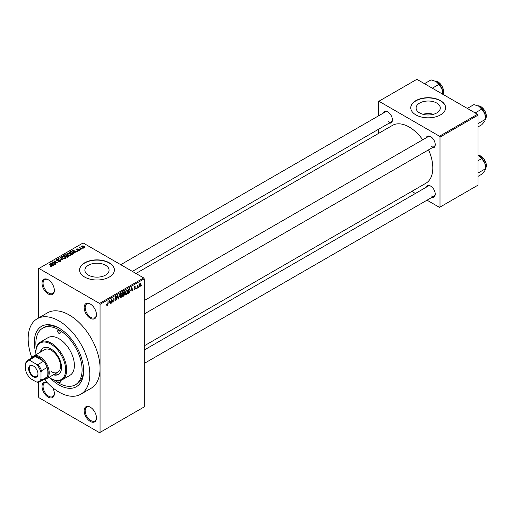 <?xml version="1.0" encoding="UTF-8"?>
<svg xmlns="http://www.w3.org/2000/svg" width="512" height="512" viewBox="0 0 512 512"><rect width="100%" height="100%" fill="white"/><g stroke="black" fill="none" stroke-linecap="round" stroke-linejoin="round"><path stroke-width="0.77" d="M90.304 318.259A8.717 5.03 60 0 1 84.141 307.584A8.717 5.03 60 0 1 90.304 304.026L90.304 304.026A8.717 5.03 60 0 1 96.467 314.701A8.717 5.03 60 0 1 90.304 318.259M90.566 304.186A7.987 4.614 -120 0 0 86.822 303.93A7.987 4.614 -120 0 0 85.6 310.33A7.987 4.614 -120 0 0 90.816 317.37A7.987 4.614 -120 0 0 94.81 317.766A7.987 4.614 -120 0 0 96.461 314.394M90.304 421.434A8.717 5.03 60 0 1 84.141 410.758A8.717 5.03 60 0 1 90.304 407.2L90.304 407.2A8.717 5.03 60 0 1 96.467 417.875A8.717 5.03 60 0 1 90.304 421.434M90.566 407.36A7.987 4.614 -120 0 0 86.822 407.104A7.987 4.614 -120 0 0 85.6 413.504A7.987 4.614 -120 0 0 90.816 420.544A7.987 4.614 -120 0 0 94.81 420.941A7.987 4.614 -120 0 0 96.461 417.568M52.659 387.674A8.717 5.03 60 0 1 54.355 393.562A8.717 5.03 60 0 1 48.192 397.12A8.717 5.03 60 0 1 42.061 387.187A8.717 5.03 60 0 1 46.957 382.323M47.168 382.547A7.987 4.614 -120 0 0 44.717 382.79A7.987 4.614 -120 0 0 43.488 389.19A7.987 4.614 -120 0 0 48.71 396.23A7.987 4.614 -120 0 0 52.704 396.627A7.987 4.614 -120 0 0 54.349 393.261M48.192 293.946A8.717 5.03 60 0 1 42.035 283.277A8.717 5.03 60 0 1 48.192 279.718L48.192 279.718A8.717 5.03 60 0 1 54.355 290.387A8.717 5.03 60 0 1 48.192 293.946M48.454 279.872A7.987 4.614 -120 0 0 44.717 279.616A7.987 4.614 -120 0 0 43.488 286.016A7.987 4.614 -120 0 0 48.71 293.056A7.987 4.614 -120 0 0 52.704 293.453A7.987 4.614 -120 0 0 54.349 290.086M436.749 103.059A12.096 6.982 0 0 0 423.565 101.549A12.096 6.982 0 0 0 416.096 108A12.096 6.982 0 0 0 419.642 112.941A12.096 6.982 0 0 0 432.826 114.451A12.096 6.982 0 0 0 440.294 108A12.096 6.982 0 0 0 436.749 103.059M433.472 114.285A12.096 6.982 0 0 0 422.918 114.285M440.518 100.646A17.427 10.061 0 0 0 421.523 98.464A17.427 10.061 0 0 0 410.765 107.763A17.427 10.061 0 0 0 415.872 114.88A17.427 10.061 0 0 0 434.861 117.056A17.427 10.061 0 0 0 445.626 107.763A17.427 10.061 0 0 0 440.518 100.646M445.619 107.878A17.427 10.061 0 0 0 440.518 100.883A17.427 10.061 0 0 0 421.619 98.682A17.427 10.061 0 0 0 410.765 107.878M88.422 275.11A12.096 6.982 180 0 1 84.877 270.17A12.096 6.982 180 0 1 92.346 263.718A12.096 6.982 180 0 1 105.536 265.229A12.096 6.982 180 0 1 109.075 270.17A12.096 6.982 180 0 1 101.606 276.621A12.096 6.982 180 0 1 88.422 275.11M109.306 262.816A17.427 10.061 0 0 0 90.31 260.634A17.427 10.061 0 0 0 79.552 269.933A17.427 10.061 0 0 0 84.653 277.05A17.427 10.061 0 0 0 103.648 279.232A17.427 10.061 0 0 0 114.406 269.933A17.427 10.061 0 0 0 109.306 262.816M114.406 270.054A17.427 10.061 0 0 0 109.306 263.053A17.427 10.061 0 0 0 90.406 260.851A17.427 10.061 0 0 0 79.552 270.054M426.208 137.779A6.534 3.776 60 0 1 430.605 136.608L430.605 136.608A6.534 3.776 60 0 1 435.232 144.614A6.534 3.776 60 0 1 432.013 147.84M430.874 136.768A5.811 3.354 -120 0 0 428.218 136.621L144.224 300.582M383.379 113.056A6.534 3.776 60 0 1 387.782 111.885L387.782 111.885A6.534 3.776 60 0 1 392.403 119.891A6.534 3.776 60 0 1 389.19 123.117M388.045 112.045A5.811 3.354 -120 0 0 385.389 111.891L120.749 264.685M426.208 187.232A6.534 3.776 60 0 1 430.605 186.061L430.605 186.061A6.534 3.776 60 0 1 435.232 194.067A6.534 3.776 60 0 1 432.013 197.293M430.874 186.221A5.811 3.354 -120 0 0 428.218 186.074L144.224 350.035M35.872 353.082A34.861 20.128 60 0 1 58.976 328.045A34.861 20.128 60 0 1 83.629 370.733A34.861 20.128 60 0 1 58.976 384.966A34.861 20.128 60 0 1 50.387 378.221M59.763 328.512A32.678 18.867 -120 0 0 44.179 327.315L42.637 328.205A32.678 18.867 -120 0 0 36.262 348.288M44.378 379.398A43.571 25.158 -120 0 0 58.976 392.083A43.571 25.158 -120 0 0 80.762 394.24A43.571 25.158 -120 0 0 87.443 359.322A43.571 25.158 -120 0 0 58.976 320.928A43.571 25.158 -120 0 0 37.19 318.771A43.571 25.158 -120 0 0 31.846 357.702M80.762 394.24L91.034 388.307A43.571 25.158 -120 0 0 100.058 368.365A43.571 25.158 -120 0 0 69.248 314.995A43.571 25.158 -120 0 0 47.462 312.838L37.19 318.771M144.224 345.862L425.894 183.238A33.408 19.29 -120 0 0 428.55 149.843M422.739 139.782A33.408 19.29 -120 0 0 409.197 127.034A33.408 19.29 -120 0 0 392.493 125.376L135.981 273.472M138.714 286.752L138.387 287.533L138.714 286.752M137.408 286.534L137.082 288.288L137.082 285.267L137.408 285.082L137.408 285.562L138.106 284.781L137.408 286.534L137.082 286.342M136.474 288.045L136.147 288.826L136.474 288.045M134.054 289.178L134.842 289.632L134.042 289.12L134.867 289.19L135.219 288.243L134.093 287.802L134.829 286.515L135.584 286.938L134.842 286.938L134.419 287.552L135.629 288.205L134.842 289.632L134.31 289.709M134.374 288.883L134.867 289.19M134.899 288.262L134.093 287.802L134.899 288.262M134.829 286.515L135.584 286.938L134.842 286.509M135.258 287.181L134.515 286.752M134.15 287.398L134.522 287.738M134.899 287.699L135.629 288.205L134.79 287.718M131.072 290.515L131.789 287.194L132.832 290.739L132.486 290.938L132.205 289.862L130.816 290.368M126.342 294.541L125.402 294.432L125.082 293.197L126.342 290.278L127.091 290.214L127.603 291.686L127.277 293.363L126.342 294.541L125.146 293.85M120.973 297.638L120.038 297.53L119.712 296.294L120.973 293.382L121.722 293.312L122.234 294.79L121.907 296.467L120.973 297.638L119.776 296.947M106.682 305.12L107.347 305.504L106.835 305.51L106.643 304.621L106.97 304.378L107.366 305.011L107.718 304.499L108.09 300.877L108.09 303.693L107.347 305.504L106.835 305.51M106.643 304.755L107.366 305.011M99.546 303.437L143.706 277.939L144.224 278.829L144.224 406.906L100.058 432.403L100.058 304.326L99.546 303.437L38.95 268.448L38.438 268.749L38.438 318.048M144.224 278.829L100.058 304.326M109.043 303.238L109.754 299.91L110.797 303.462L110.451 303.661L110.17 302.586L108.781 303.085M111.494 299.738L111.168 303.245L111.168 299.098L111.52 298.893L112.896 301.427L113.222 297.907L113.222 302.061L112.87 302.266L111.168 299.546M116.538 299.002L114.861 298.048L115.789 296.378L116.467 296.282L116.774 297.05L115.795 296.858L115.29 298.24L116.371 298.106L116.864 298.81L115.846 300.602L115.104 300.698L114.765 299.821L115.878 300.096L116.538 299.002L115.706 298.24M115.091 299.578L115.878 300.096M114.861 298.195L115.725 298.688L115.117 298.688M116.448 297.293L115.437 296.646M115.309 298.253L115.802 298.221M119.494 294.291L118.15 299.219L117.178 295.622L117.517 295.43L118.291 298.65L119.494 294.291M124.038 293.325L124.71 294.214L123.712 296.006L122.701 296.589L122.701 292.435L124.346 291.731L124.448 293.491M129.504 288.589L130.266 290.125L129.024 292.934L128.07 293.491L128.07 289.338L129.798 288.64M139.219 286.099L140.09 286.605L139.181 285.568L140.09 283.475L140.998 284.48L140.09 286.605L139.539 286.656M140.09 283.475L140.646 283.424M141.792 284.973L141.466 285.754L141.792 284.973M38.438 382.253L38.438 396.826L38.95 397.715L99.546 432.698L100.058 432.403M83.251 248.211L82.413 248.102L83.251 248.211M81.011 249.504L80.173 249.395L81.011 249.504M75.334 252.781L74.989 252.979L72.39 250.33L77.37 251.603L75.674 251.347L74.541 252L75.334 252.781M71.315 254.995L71.315 254.522L70.931 255.379L69.427 255.597L67.872 255.072L66.81 253.862L67.245 253.248L70.349 253.587L71.36 254.771M65.946 258.093L65.946 257.619L65.562 258.477L64.058 258.694L62.502 258.17L61.44 256.966L61.875 256.346L64.979 256.691L65.997 257.869M60.435 261.44L58.138 261.363L60.045 261.178L60.09 260.442L56.742 260.448L56.282 259.866L56.685 259.341L58.746 259.392L57.12 259.578L57.082 260.269L60.41 260.25L60.883 260.87L60.435 261.44M60.045 261.606L60.09 260.442M57.12 259.578L57.082 260.602M53.299 265.504L52.954 265.702L50.355 263.053L55.334 264.326L53.638 264.07L52.506 264.723L53.299 265.504M143.706 277.939L83.11 242.957L38.95 268.448M51.168 266.496L50.106 266.106L51.533 266.093L51.61 265.734L48.71 264.006L51.475 265.222L51.936 266.342L51.168 266.496M51.533 266.49L51.61 265.734M52.224 265.965L51.936 266.342M56.038 263.923L52.115 262.035L56.723 262.701L53.843 261.037L54.17 260.851L57.766 262.925L53.158 262.259L56.038 263.923M63.008 259.898L58.125 258.566L62.406 259.757L60.096 257.427L60.442 257.229L63.008 259.898M68.256 256.87L67.238 257.453L63.648 255.379L64.659 254.79L66.464 254.797L66.867 255.437L68.192 255.686L68.73 256.333L68.256 256.87M66.88 255.328L66.867 255.763M73.568 253.805L72.608 254.355L69.018 252.282L70.515 251.488L72.986 252.038L74.067 253.21L73.568 253.805M79.43 250.47L77.792 250.445L79.078 250.24L79.11 249.754L76.717 249.773L76.71 248.915L78.214 248.909L77.094 249.126L76.992 249.555L79.373 249.53L79.43 250.47L79.776 250.029M79.078 250.618L79.11 249.754M76.717 249.773L76.71 248.915L76.71 249.766M77.094 249.126L76.992 249.888M81.946 248.966L79.008 247.642L79.75 247.693L79.674 247.2L80.128 247.104L80.122 247.84L81.946 248.966M79.75 248.07L79.674 247.597M80.128 247.104L80.122 248.288M84.678 247.443L82.413 247.187L81.971 245.875L84.205 246.118L84.678 247.443L85.005 246.982M81.645 246.336L81.971 245.875L81.971 246.88M54.733 380.282A32.678 18.867 -120 0 0 58.976 383.187A32.678 18.867 -120 0 0 75.315 384.806L76.858 383.917A32.678 18.867 -120 0 0 83.616 369.824M477.491 114.285L478.003 115.174L440.006 137.114L439.494 136.224L477.491 114.285L416.896 79.302L378.381 101.536L378.381 115.936M378.381 129.357L378.381 133.523M440.006 137.114L440.006 207.085L439.494 207.379L427.021 200.179M415.398 193.472L411.789 191.386M440.006 207.085L478.003 185.146L478.003 115.174M439.494 136.224L378.899 101.242M431.123 146.394A5.811 3.354 -120 0 0 434.029 146.682A5.811 3.354 -120 0 0 435.219 144.307M388.294 121.664A5.811 3.354 -120 0 0 391.2 121.952A5.811 3.354 -120 0 0 392.397 119.578M431.123 195.846A5.811 3.354 -120 0 0 434.029 196.134A5.811 3.354 -120 0 0 435.219 193.76M50.387 266.253L50.387 265.888M49.037 264.192L49.037 263.814M50.701 263.405L50.701 262.854M52.506 265.242L52.506 264.723M51.456 263.635L52.198 264.416L53.107 263.891L50.925 263.155L51.456 264.173M52.198 264.928L52.198 264.416M50.925 263.635L50.925 263.155M53.107 264.378L53.107 263.891M52.467 262.24L52.467 261.837M54.17 261.229L54.17 260.851M53.158 262.637L53.158 262.259M58.419 261.498L58.419 261.146M56.685 260.416L56.685 259.341M59.059 260.384L59.059 260.038M60.41 261.453L60.41 260.25M60.442 257.773L60.442 257.229M61.875 257.734L61.875 256.346M64.979 257.088L64.979 256.691M65.139 258.65L64.64 256.87L63.693 256.48L62.298 256.589L61.965 257.811M62.298 256.589L62.835 257.984L65.139 258.24L65.459 257.773L65.459 258.534M62.835 258.342L62.835 257.984M64.659 255.277L64.659 254.79M66.458 255.322L66.464 254.797M68.186 256.25L68.192 255.686M64.39 255.43L65.466 256.051L66.387 255.482L66.195 255.021L64.96 255.104L64.39 255.808M65.466 256.429L65.466 256.051M66.387 256.006L66.195 255.021M65.888 256.294L67.149 257.024L68.134 256.403L67.872 255.878L66.534 255.923L65.888 256.672M67.149 257.402L67.149 257.024M68.134 256.941L67.872 255.878M67.84 257.107L67.84 256.621M67.245 254.63L67.245 253.248M70.349 253.99L70.349 253.587M70.509 255.552L70.01 253.773L69.062 253.382L67.667 253.491L67.334 254.707M67.667 253.491L68.205 254.886L70.509 255.136L70.829 254.675L70.829 255.43M68.205 255.245L68.205 254.886M70.515 251.904L70.515 251.488M72.986 252.435L72.986 252.038M69.76 252.333L72.518 253.926L73.402 252.806L70.88 251.77L69.76 252.71M72.518 254.304L72.518 253.926M73.536 253.824L73.402 252.806M73.107 254.067L73.107 253.587M72.736 250.682L72.736 250.131M74.541 252.525L74.541 252M73.491 250.912L74.234 251.693L75.142 251.168L72.96 250.432L73.491 251.45M74.234 252.205L74.234 251.693M72.96 250.912L72.96 250.432M75.142 251.654L75.142 251.168M78.074 250.554L78.074 250.234M77.312 249.952L77.312 249.619M79.373 250.502L79.373 249.53M80.499 249.587L80.499 249.21M79.334 247.834L79.334 247.456M80.589 248.557L80.589 248.179M82.739 248.288L82.739 247.91M84.205 246.522L84.205 246.118M84.314 247.584L83.904 246.323L82.336 246.099L82.15 247.021M82.336 246.099L82.739 246.995L84.493 246.95L84.493 247.526M82.739 247.354L82.739 246.995M110.33 303.194L110.797 303.462M109.754 302.342L110.17 302.586M109.453 301.306L109.152 302.688L110.061 302.163L109.606 300.429L109.19 301.152M111.168 302.867L111.494 303.059M112.198 301.024L112.896 301.427M112.55 301.67L113.222 302.061M114.771 299.981L115.846 300.602M115.699 296.429L116.774 297.05M115.827 298.208L116.864 298.81M118.029 298.778L118.47 299.034M117.939 298.451L118.291 298.65M121.888 294.586L122.234 294.79M121.766 294.106L120.979 293.862L120.038 296.109L120.973 297.158L121.907 294.963L121.766 294.106L120.621 293.658M119.75 296.819L120.973 297.158M123.712 291.853L124.614 292.378M123.661 293.606L124.71 294.214M123.027 292.736L123.027 293.978L124.288 292.634L122.701 292.544M122.701 293.786L123.027 293.978M124.288 292.634L123.174 292.166M123.027 294.458L123.027 295.917L124.058 295.27L124.384 294.406L122.701 294.272M122.701 295.725L123.027 295.917M123.251 293.843L124.384 294.406M127.258 291.488L127.603 291.686M127.136 291.008L126.349 290.765L125.408 293.011L126.342 294.054L127.277 291.866L127.136 291.008L125.984 290.56M125.12 293.722L126.342 294.054M128.608 292.691L129.024 292.934M129.92 289.926L130.266 290.125M128.397 289.638L128.397 292.813L129.805 291.398L129.939 290.31L129.44 289.114L128.07 289.446M128.07 292.627L128.397 292.813M128.557 289.056L128.973 289.299M128.947 288.832L129.6 289.158L128.992 288.806M132.365 290.47L132.832 290.739M131.782 289.619L132.205 289.862M131.488 288.582L131.187 289.965L132.096 289.44L131.642 287.712L131.226 288.429M134.106 287.597L135.219 288.243M136.147 288.448L136.474 288.64M137.082 287.91L137.408 288.096M137.082 285.376L137.408 285.562M137.594 285.03L138.01 285.267M137.082 285.658L137.466 285.882M138.387 287.155L138.714 287.347M140.64 284.275L140.998 284.48M139.923 283.597L140.429 283.885L139.507 285.376L140.096 286.17L140.672 284.704L139.77 283.738M139.194 285.869L140.096 286.17M141.466 285.376L141.792 285.568M57.747 380.832A1.818 1.05 -120 0 0 58.976 382.592A1.818 1.05 -120 0 0 59.885 382.682A1.818 1.05 -120 0 0 59.93 380.666M58.976 333.376A1.818 1.05 -120 0 0 59.885 333.472A1.818 1.05 -120 0 0 60.166 332.013A1.818 1.05 -120 0 0 58.976 330.413A1.818 1.05 -120 0 0 58.074 330.323A1.818 1.05 -120 0 0 57.792 331.782A1.818 1.05 -120 0 0 58.976 333.376M53.37 374.835A15.251 8.806 -120 0 0 58.387 374.458A15.251 8.806 -120 0 0 60.723 362.234A15.251 8.806 -120 0 0 50.765 348.794A15.251 8.806 -120 0 0 43.136 348.038A15.251 8.806 -120 0 0 40.301 352.192M53.882 374.541A15.251 8.806 -120 0 0 58.637 374.298M49.043 377.338A21.062 12.16 -120 0 0 50.765 378.445A21.062 12.16 -120 0 0 65.651 369.843A21.062 12.16 -120 0 0 50.765 344.051A21.062 12.16 -120 0 0 35.872 352.653A21.062 12.16 -120 0 0 35.968 354.694M51.277 378.739L50.765 378.445L51.277 378.739A21.786 12.576 60 0 0 62.17 379.821L69.869 375.373A21.786 12.576 -120 0 0 73.21 357.914A21.786 12.576 -120 0 0 58.976 338.714A21.786 12.576 -120 0 0 48.083 337.638L40.384 342.086A21.786 12.576 60 0 1 51.277 343.162A21.786 12.576 60 0 1 65.51 362.362A21.786 12.576 60 0 1 62.17 379.821M35.872 352.653L35.872 352.058A21.786 12.576 60 0 1 40.384 342.086M75.315 384.806A32.678 18.867 -120 0 0 80.326 358.618A32.678 18.867 -120 0 0 58.976 329.824A32.678 18.867 -120 0 0 42.637 328.205M31.654 358.022A13.069 7.546 60 0 1 33.44 356.154L44.742 349.632A13.069 7.546 60 0 1 51.277 350.278A13.069 7.546 60 0 1 59.814 361.798A13.069 7.546 60 0 1 57.811 372.275A13.069 7.546 60 0 1 51.277 371.622M43.398 347.898A15.251 8.806 -120 0 0 40.813 351.898M475.142 112.928L481.741 109.114L484.749 113.555A9.587 5.536 -120 0 1 485.658 117.99L484.749 121.376L481.741 124.768L478.003 126.925M478.003 123.616L485.658 119.2L484.749 113.555A9.587 5.536 -120 0 0 478.88 106.253L481.741 109.114M467.315 108.41L473.914 104.595L478.88 106.253M28.627 368.627A6.611 3.814 60 0 1 33.306 365.933A6.611 3.814 60 0 1 37.978 374.029A6.611 3.814 60 0 1 33.306 376.723A6.611 3.814 60 0 1 28.627 368.627M33.459 366.029A6.176 3.565 -120 0 0 30.522 365.805A6.176 3.565 -120 0 0 29.248 368.627A6.176 3.565 -120 0 0 31.942 374.842A6.176 3.565 -120 0 0 36.698 376.499A6.176 3.565 -120 0 0 37.971 373.843M33.44 356.154A13.069 7.546 60 0 1 43.514 359.654A13.069 7.546 60 0 1 49.222 372.813A13.069 7.546 60 0 1 46.515 378.797A13.069 7.546 60 0 1 44 379.405M41.005 379.078L41.517 380.224A12.346 7.13 60 0 1 39.987 381.722L45.638 378.464A12.346 7.13 -120 0 0 47.168 376.96A12.346 7.13 -120 0 0 48.192 372.813A12.346 7.13 -120 0 0 47.168 367.475A12.346 7.13 -120 0 0 43.571 361.248L35.354 356.506A12.346 7.13 -120 0 0 33.293 357.082L27.642 360.339A12.346 7.13 60 0 1 29.709 359.763L30.445 360.781A11.622 6.707 -120 0 0 25.6 363.578L25.6 370.182A11.622 6.707 -120 0 0 30.445 378.573L36.16 381.875A11.622 6.707 -120 0 0 41.005 379.078L41.005 372.474A11.622 6.707 -120 0 0 36.16 364.083L30.445 360.781M36.16 364.083L37.926 364.512L43.571 361.248A12.346 7.13 -120 0 0 35.354 356.506L29.709 359.763M41.517 380.224L47.168 376.96L47.168 367.475L41.517 370.733L41.005 372.474M25.6 363.578L26.112 361.843A12.346 7.13 60 0 1 27.642 360.339M39.987 381.722A12.346 7.13 60 0 1 37.926 382.298L36.16 381.875M37.926 364.512A12.346 7.13 60 0 1 41.517 370.733M478.003 176.378L481.741 174.221L484.749 170.829L485.658 168.653L478.003 173.069M484.749 163.008L485.658 167.443A9.587 5.536 -120 0 0 484.749 163.008A9.587 5.536 -120 0 0 478.88 155.706L481.741 158.566L484.749 163.008M478.003 160.723L481.741 158.566M478.003 155.258L478.88 155.706M432.314 88.198L438.918 84.39L441.92 88.826A9.587 5.536 -120 0 1 442.829 93.267L442.829 94.272L443.213 93.536L443.571 91.424L443.232 88.998L441.933 85.92L438.253 81.946L435.066 81.03M424.486 83.686L431.091 79.872L436.051 81.523A9.587 5.536 -120 0 1 441.92 88.826L442.829 94.477M436.051 81.523L438.918 84.39M51.475 265.619L51.475 265.222M58.304 260.602L58.304 260.262M66.08 256.186L66.08 255.699M69.933 252.237L69.933 251.75M77.837 249.894L77.837 249.485M107.763 303.501L108.09 303.693M117.779 297.85L118.157 298.074M123.296 295.763L123.712 296.006M485.658 118.938A7.987 4.614 -120 0 0 486.272 116.333A7.987 4.614 -120 0 0 477.952 105.779M480.781 106.637A7.552 4.358 60 0 1 486.272 115.974M485.658 168.39A7.987 4.614 -120 0 0 486.272 165.786A7.987 4.614 -120 0 0 478.003 155.232M480.781 156.09A7.552 4.358 60 0 1 486.272 165.427M442.829 94.214A7.987 4.614 -120 0 0 443.443 91.603A7.987 4.614 -120 0 0 435.123 81.056M437.952 81.914A7.552 4.358 60 0 1 443.443 91.251M51.68 265.882L51.68 266.458M60.358 260.794L60.358 261.478M56.819 259.93L56.819 260.493M79.29 249.984L79.29 250.541M76.864 249.382L76.864 249.843M80.013 247.648L80.013 248.224M115.328 300.16L114.765 299.834M116.25 296.781L115.667 296.448M121.542 293.824L120.877 293.44M124.141 292.237L123.597 291.923M124.211 293.952L123.635 293.626M126.906 290.726L126.246 290.342M134.528 289.235L134.17 289.03M135.13 286.893L134.669 286.624M485.658 119.002L486.4 116.154L486.054 113.722L484.762 110.643L481.082 106.669L477.894 105.754M144.224 313.997L434.029 146.682M434.029 196.134L144.224 363.45M391.2 121.952L132.365 271.392M46.515 378.797L57.811 372.275M478.003 155.2L481.082 156.122L484.762 160.096L486.054 163.174L486.4 165.606L485.658 168.454"/></g></svg>
